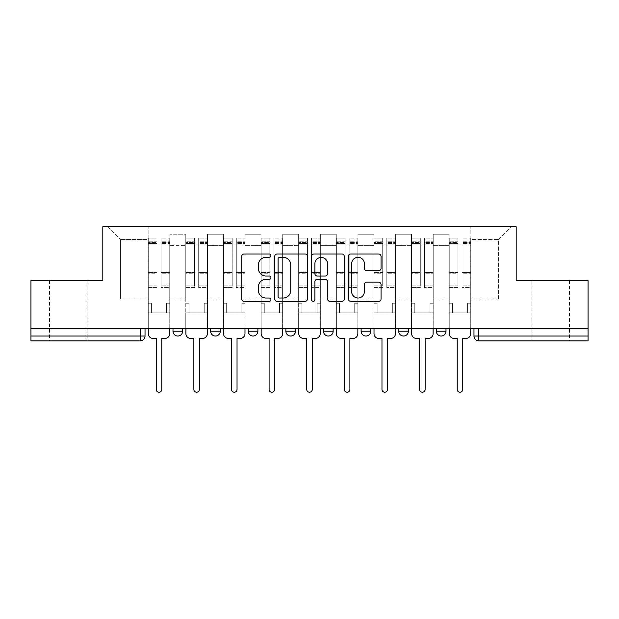 <?xml version="1.0" encoding="UTF-8"?>
<svg xmlns="http://www.w3.org/2000/svg" width="619" height="619" viewBox="0 0 619 619"><rect width="100%" height="100%" fill="white"/><g stroke="black" fill="none" stroke-linecap="round" stroke-linejoin="round"><path stroke-width="0.46" stroke-dasharray="3.1 2.32" d="M270.913 255.647A1.656 1.656 0 0 0 269.257 253.991L244.103 253.991A2.368 2.368 0 0 0 241.735 256.359L241.735 298.969A2.368 2.368 0 0 0 244.103 301.337L269.257 301.337A1.656 1.656 0 0 0 270.913 299.681A1.656 1.656 0 0 0 269.257 298.025L266 298.025A7.575 7.575 0 0 1 258.425 290.45L258.425 286.899A7.575 7.575 0 0 1 266 279.324L269.257 279.324A1.656 1.656 0 0 0 270.913 277.668A1.656 1.656 0 0 0 269.257 276.012L266 276.012A7.575 7.575 0 0 1 258.425 268.437L258.425 264.886A7.575 7.575 0 0 1 266 257.311L269.257 257.311A1.656 1.656 0 0 0 270.913 255.647M550.67 340.852L531.86 340.852L550.67 340.852M550.67 280.562L531.86 280.562L550.67 280.562M68.33 340.852L49.52 340.852L68.33 340.852M68.33 280.562L49.52 280.562L68.33 280.562M436.356 328.55L446.005 328.55L436.356 328.55L436.356 331.204A4.82 4.82 0 0 0 441.177 336.032A4.82 4.82 0 0 0 446.005 331.204L436.356 331.204M398.729 328.55L408.378 328.55L398.729 328.55M361.109 328.55L370.758 328.55L361.109 328.55M323.489 328.55L333.138 328.55L323.489 328.55L323.489 331.204L333.138 331.204M295.511 328.55L285.862 328.55L295.511 328.55L295.511 331.204A4.82 4.82 0 0 1 290.69 336.032A4.82 4.82 0 0 1 285.862 331.204L295.511 331.204M248.242 328.55L257.891 328.55L257.891 331.204L248.242 331.204L248.242 328.55L257.891 328.55M210.622 328.55L220.271 328.55L210.622 328.55L210.622 331.204L220.271 331.204A4.82 4.82 0 0 1 215.443 336.032M172.995 328.55L182.644 328.55L172.995 328.55L172.995 331.204L182.644 331.204A4.82 4.82 0 0 1 177.823 336.032M473.976 328.55L473.976 336.032L478.804 336.032L478.804 328.55L473.976 328.55L588.05 328.55L588.05 336.032L478.804 336.032L478.804 340.852L588.05 340.852L588.05 336.032M588.05 328.55L30.95 328.55L30.95 280.562L102.816 280.562L102.816 226.778L516.184 226.778L516.184 280.562L588.05 280.562L588.05 328.55L478.804 328.55M30.95 328.55L140.196 328.55L30.95 328.55L30.95 340.852L140.196 340.852L140.196 336.032L30.95 336.032M169.861 245.348L169.861 299.132L169.861 245.348L185.777 245.348L185.777 234.253L185.777 299.132L185.777 245.348L169.861 245.348M169.861 328.55L169.861 234.253L185.777 234.253L169.861 234.253L169.861 328.55L169.861 312.874L148.158 312.874L169.861 312.874L169.861 328.55L148.158 328.55L148.158 226.778L470.842 226.778L107.644 226.778L148.158 226.778L148.158 299.132L148.158 239.561L120.426 239.561L148.158 239.561L148.158 226.778L148.158 328.55L148.158 312.874L148.158 328.55L169.861 328.55M185.777 328.55L185.777 234.253L169.861 234.253L185.777 234.253L185.777 328.55L185.777 312.874L207.489 312.874L185.777 312.874L185.777 328.55L207.489 328.55L207.489 234.253L207.489 245.348L207.489 234.253L223.405 234.253L223.405 245.348L223.405 234.253L207.489 234.253L207.489 328.55L207.489 312.874L207.489 328.55L185.777 328.55M207.489 299.132L207.489 245.348L207.489 299.132L223.405 299.132L223.405 245.348L223.405 299.132L207.489 299.132M223.405 328.55L223.405 234.253L207.489 234.253L223.405 234.253L223.405 328.55L223.405 312.874L245.109 312.874L223.405 312.874L223.405 328.55L245.109 328.55L245.109 234.253L245.109 245.348L245.109 234.253L261.025 234.253L261.025 245.348L261.025 234.253L245.109 234.253L245.109 328.55L245.109 312.874L245.109 328.55L223.405 328.55M245.109 299.132L245.109 245.348L245.109 299.132L261.025 299.132L261.025 245.348L261.025 299.132L245.109 299.132M261.025 328.55L261.025 234.253L245.109 234.253L261.025 234.253L261.025 328.55L261.025 312.874L282.728 312.874L261.025 312.874L261.025 328.55L282.728 328.55L282.728 234.253L282.728 245.348L282.728 234.253L298.644 234.253L298.644 245.348L298.644 234.253L282.728 234.253L282.728 328.55L282.728 312.874L282.728 328.55L261.025 328.55M282.728 299.132L282.728 245.348L282.728 299.132L298.644 299.132L298.644 245.348L298.644 299.132L282.728 299.132M298.644 328.55L298.644 234.253L282.728 234.253L298.644 234.253L298.644 328.55L298.644 312.874L320.356 312.874L298.644 312.874L298.644 328.55L320.356 328.55L320.356 234.253L320.356 245.348L320.356 234.253L336.272 234.253L336.272 245.348L336.272 234.253L320.356 234.253L320.356 328.55L320.356 312.874L320.356 328.55L298.644 328.55M320.356 299.132L320.356 245.348L320.356 299.132L336.272 299.132L336.272 245.348L336.272 299.132L320.356 299.132M336.272 328.55L336.272 234.253L320.356 234.253L336.272 234.253L336.272 328.55L336.272 312.874L357.975 312.874L336.272 312.874L336.272 328.55L357.975 328.55L357.975 234.253L357.975 245.348L357.975 234.253L373.891 234.253L373.891 245.348L373.891 234.253L357.975 234.253L357.975 328.55L357.975 312.874L357.975 328.55L336.272 328.55M357.975 299.132L357.975 245.348L357.975 299.132L373.891 299.132L373.891 245.348L373.891 299.132L357.975 299.132M373.891 328.55L373.891 234.253L357.975 234.253L373.891 234.253L373.891 328.55L373.891 312.874L395.595 312.874L373.891 312.874L373.891 328.55L395.595 328.55L395.595 234.253L395.595 245.348L395.595 234.253L411.511 234.253L411.511 245.348L411.511 234.253L395.595 234.253L395.595 328.55L395.595 312.874L395.595 328.55L373.891 328.55M395.595 299.132L395.595 245.348L395.595 299.132L411.511 299.132L411.511 245.348L411.511 299.132L395.595 299.132M411.511 328.55L411.511 234.253L395.595 234.253L411.511 234.253L411.511 328.55L411.511 312.874L433.223 312.874L411.511 312.874L411.511 328.55L433.223 328.55L433.223 234.253L433.223 245.348L433.223 234.253L449.139 234.253L449.139 245.348L449.139 234.253L433.223 234.253L433.223 328.55L433.223 312.874L433.223 328.55L411.511 328.55M433.223 299.132L433.223 245.348L433.223 299.132L449.139 299.132L449.139 245.348L449.139 299.132L433.223 299.132M449.139 328.55L449.139 234.253L433.223 234.253L449.139 234.253L449.139 328.55L449.139 312.874L470.842 312.874L449.139 312.874L449.139 328.55L470.842 328.55L470.842 226.778L511.356 226.778L470.842 226.778L470.842 239.561L498.574 239.561L470.842 239.561L470.842 299.132L470.842 226.778L470.842 328.55L449.139 328.55L470.842 328.55L470.842 312.874L470.842 328.55L449.139 328.55M169.861 299.132L185.777 299.132L169.861 299.132M120.426 299.132L120.426 239.561L120.426 299.132L148.158 299.132L120.426 299.132M498.574 299.132L498.574 239.561L511.356 226.778L498.574 239.561L498.574 299.132L470.842 299.132L498.574 299.132M140.196 328.55L145.024 328.55L140.196 328.55L140.196 336.032L145.024 336.032M370.758 331.204L361.109 331.204A4.82 4.82 0 0 0 365.937 336.032M408.378 331.204A4.82 4.82 0 0 1 403.557 336.032A4.82 4.82 0 0 1 398.729 331.204L408.378 331.204M107.644 226.778L120.426 239.561L107.644 226.778M307.426 298.969L307.426 256.359A2.368 2.368 0 0 0 305.059 253.991L277.126 253.991A2.368 2.368 0 0 0 274.759 256.359L274.759 298.969A2.368 2.368 0 0 0 277.126 301.337L305.059 301.337A2.368 2.368 0 0 0 307.426 298.969M279.734 257.311A1.656 1.656 0 0 0 278.078 258.966L278.078 296.369A1.656 1.656 0 0 0 279.734 298.025L283.162 298.025A7.575 7.575 0 0 0 290.737 290.45L290.737 264.886A7.575 7.575 0 0 0 283.162 257.311L279.734 257.311M313.941 253.991L341.874 253.991A2.368 2.368 0 0 1 344.241 256.359L344.241 298.969A2.368 2.368 0 0 1 341.874 301.337L329.919 301.337A2.368 2.368 0 0 1 327.552 298.969L327.552 281.691A2.368 2.368 0 0 0 325.184 279.324L317.253 279.324A2.368 2.368 0 0 0 314.885 281.691L314.885 299.681A1.656 1.656 0 0 1 313.229 301.337A1.656 1.656 0 0 1 311.574 299.681L311.574 256.359A2.368 2.368 0 0 1 313.941 253.991M327.552 263.756A6.329 6.329 0 0 0 321.215 257.427A6.329 6.329 0 0 0 314.885 263.756L314.885 273.644A2.368 2.368 0 0 0 317.253 276.012L325.184 276.012A2.368 2.368 0 0 0 327.552 273.644L327.552 263.756M366.727 270.681L378.681 270.681A2.368 2.368 0 0 0 381.049 268.313L381.049 256.359A2.368 2.368 0 0 0 378.681 253.991L350.749 253.991A2.368 2.368 0 0 0 348.381 256.359L348.381 298.969A2.368 2.368 0 0 0 350.749 301.337L378.681 301.337A2.368 2.368 0 0 0 381.049 298.969L381.049 284.531A2.368 2.368 0 0 0 378.681 282.163L366.727 282.163A2.368 2.368 0 0 0 364.359 284.531L364.359 291.688A6.329 6.329 0 0 1 358.03 298.025A6.329 6.329 0 0 1 351.693 291.688L351.693 263.64A6.329 6.329 0 0 1 358.03 257.311A6.329 6.329 0 0 1 364.359 263.64L364.359 268.313A2.368 2.368 0 0 0 366.727 270.681M169.745 333.618L169.745 312.874L166.604 312.874L166.604 303.233L166.604 312.874L166.604 303.233L166.604 312.874L169.745 312.874L169.745 303.233L166.604 303.233L169.745 303.233L166.604 303.233L169.745 303.233L169.745 244.141L169.745 328.55L169.745 312.874L166.604 312.874L169.745 312.874L169.745 241.248L169.745 285.096L161.064 285.096L169.745 285.096L169.745 287.556L169.745 238.114L169.745 333.618A4.82 4.82 0 0 1 164.917 338.438A4.82 4.82 0 0 0 169.745 333.618A4.82 4.82 0 0 1 164.917 338.438L161.783 338.438L161.783 389.444A2.77 2.77 0 0 1 159.013 392.222A2.77 2.77 0 0 1 156.236 389.444A2.77 2.77 0 0 0 159.013 392.222A2.77 2.77 0 0 0 161.783 389.444A2.77 2.77 0 0 1 159.013 392.222A2.77 2.77 0 0 1 156.236 389.444L156.236 338.438L153.102 338.438A4.82 4.82 0 0 1 148.281 333.618A4.82 4.82 0 0 0 153.102 338.438A4.82 4.82 0 0 1 148.281 333.618L148.281 312.874L151.415 312.874L148.281 312.874L148.281 328.55L148.281 241.248L148.281 285.096L156.963 285.096L156.963 273.234L148.281 273.234L148.281 287.556L156.963 287.556L156.963 238.114L156.963 244.141L161.064 244.141L148.281 244.141L148.281 333.618M161.064 243.383L161.064 241.248L161.064 244.141L169.745 244.141L169.745 241.248L169.745 287.556L161.064 287.556L169.745 287.556L169.745 238.114L169.745 244.141L161.064 244.141L169.745 244.141L161.064 244.141L161.064 238.114L161.064 244.141L161.064 241.248L169.745 241.248L161.064 241.248L161.064 273.234L169.745 273.234L161.064 273.234L161.064 287.556L161.064 238.114L169.745 238.114L161.064 238.114L161.064 242.555L169.745 242.555L161.064 242.555L161.064 272.414L169.745 272.414L161.064 272.414L161.064 287.556L161.064 243.383L169.745 243.383L161.064 243.383M148.281 303.233L148.281 241.248L148.281 273.234L156.963 273.234L156.963 241.248L156.963 244.141L148.281 244.141L156.963 244.141L156.963 241.248L148.281 241.248L156.963 241.248L156.963 287.556L148.281 287.556L148.281 238.114L148.281 244.141L156.963 244.141L156.963 238.114L148.281 238.114L148.281 312.874L151.415 312.874L151.415 303.233L148.281 303.233L151.415 303.233L148.281 303.233L151.415 303.233L151.415 312.874L151.415 303.233L151.415 312.874L148.281 312.874L148.281 303.233M156.236 389.444L156.236 338.438L153.102 338.438M156.963 285.096L148.281 285.096L148.281 287.556L148.281 238.114L156.963 238.114L156.963 242.555L148.281 242.555L156.963 242.555L156.963 272.414L148.281 272.414L156.963 272.414L156.963 285.096M164.917 338.438L161.783 338.438L161.783 389.444M207.365 333.618L207.365 312.874L204.231 312.874L204.231 303.233L204.231 312.874L204.231 303.233L204.231 312.874L207.365 312.874L207.365 303.233L204.231 303.233L207.365 303.233L204.231 303.233L207.365 303.233L207.365 244.141L207.365 328.55L207.365 312.874L204.231 312.874L207.365 312.874L207.365 241.248L207.365 285.096L198.684 285.096L207.365 285.096L207.365 287.556L207.365 238.114L207.365 333.618A4.82 4.82 0 0 1 202.545 338.438A4.82 4.82 0 0 0 207.365 333.618A4.82 4.82 0 0 1 202.545 338.438L199.403 338.438L199.403 389.444A2.77 2.77 0 0 1 196.633 392.222A2.77 2.77 0 0 1 193.863 389.444A2.77 2.77 0 0 0 196.633 392.222A2.77 2.77 0 0 0 199.403 389.444A2.77 2.77 0 0 1 196.633 392.222A2.77 2.77 0 0 1 193.863 389.444L193.863 338.438L190.722 338.438A4.82 4.82 0 0 1 185.901 333.618A4.82 4.82 0 0 0 190.722 338.438A4.82 4.82 0 0 1 185.901 333.618L185.901 312.874L189.035 312.874L185.901 312.874L185.901 328.55L185.901 241.248L185.901 285.096L194.583 285.096L194.583 273.234L185.901 273.234L185.901 287.556L194.583 287.556L194.583 238.114L194.583 244.141L198.684 244.141L185.901 244.141L185.901 333.618M198.684 243.383L198.684 241.248L198.684 244.141L207.365 244.141L207.365 241.248L207.365 287.556L198.684 287.556L207.365 287.556L207.365 238.114L207.365 244.141L198.684 244.141L207.365 244.141L198.684 244.141L198.684 238.114L198.684 244.141L198.684 241.248L207.365 241.248L198.684 241.248L198.684 273.234L207.365 273.234L198.684 273.234L198.684 287.556L198.684 238.114L207.365 238.114L198.684 238.114L198.684 242.555L207.365 242.555L198.684 242.555L198.684 272.414L207.365 272.414L198.684 272.414L198.684 287.556L198.684 243.383L207.365 243.383L198.684 243.383M185.901 303.233L185.901 241.248L185.901 273.234L194.583 273.234L194.583 241.248L194.583 244.141L185.901 244.141L194.583 244.141L194.583 241.248L185.901 241.248L194.583 241.248L194.583 287.556L185.901 287.556L185.901 238.114L185.901 244.141L194.583 244.141L194.583 238.114L185.901 238.114L185.901 312.874L189.035 312.874L189.035 303.233L185.901 303.233L189.035 303.233L185.901 303.233L189.035 303.233L189.035 312.874L189.035 303.233L189.035 312.874L185.901 312.874L185.901 303.233M244.985 333.618L244.985 312.874L241.851 312.874L241.851 303.233L241.851 312.874L241.851 303.233L241.851 312.874L244.985 312.874L244.985 303.233L241.851 303.233L244.985 303.233L241.851 303.233L244.985 303.233L244.985 244.141L244.985 328.55L244.985 312.874L241.851 312.874L244.985 312.874L244.985 241.248L244.985 285.096L236.303 285.096L244.985 285.096L244.985 287.556L244.985 238.114L244.985 333.618A4.82 4.82 0 0 1 240.164 338.438A4.82 4.82 0 0 0 244.985 333.618A4.82 4.82 0 0 1 240.164 338.438L237.031 338.438L237.031 389.444A2.77 2.77 0 0 1 234.253 392.222A2.77 2.77 0 0 1 231.483 389.444A2.77 2.77 0 0 0 234.253 392.222A2.77 2.77 0 0 0 237.031 389.444A2.77 2.77 0 0 1 234.253 392.222A2.77 2.77 0 0 1 231.483 389.444L231.483 338.438L228.349 338.438A4.82 4.82 0 0 1 223.521 333.618A4.82 4.82 0 0 0 228.349 338.438A4.82 4.82 0 0 1 223.521 333.618L223.521 312.874L226.662 312.874L223.521 312.874L223.521 328.55L223.521 241.248L223.521 285.096L232.202 285.096L232.202 273.234L223.521 273.234L223.521 287.556L232.202 287.556L232.202 238.114L232.202 244.141L236.303 244.141L223.521 244.141L223.521 333.618M236.303 243.383L236.303 241.248L236.303 244.141L244.985 244.141L244.985 241.248L244.985 287.556L236.303 287.556L244.985 287.556L244.985 238.114L244.985 244.141L236.303 244.141L244.985 244.141L236.303 244.141L236.303 238.114L236.303 244.141L236.303 241.248L244.985 241.248L236.303 241.248L236.303 273.234L244.985 273.234L236.303 273.234L236.303 287.556L236.303 238.114L244.985 238.114L236.303 238.114L236.303 242.555L244.985 242.555L236.303 242.555L236.303 272.414L244.985 272.414L236.303 272.414L236.303 287.556L236.303 243.383L244.985 243.383L236.303 243.383M223.521 303.233L223.521 241.248L223.521 273.234L232.202 273.234L232.202 241.248L232.202 244.141L223.521 244.141L232.202 244.141L232.202 241.248L223.521 241.248L232.202 241.248L232.202 287.556L223.521 287.556L223.521 238.114L223.521 244.141L232.202 244.141L232.202 238.114L223.521 238.114L223.521 312.874L226.662 312.874L226.662 303.233L223.521 303.233L226.662 303.233L223.521 303.233L226.662 303.233L226.662 312.874L226.662 303.233L226.662 312.874L223.521 312.874L223.521 303.233M193.863 389.444L193.863 338.438L190.722 338.438M194.583 285.096L185.901 285.096L185.901 287.556L185.901 238.114L194.583 238.114L194.583 242.555L185.901 242.555L194.583 242.555L194.583 272.414L185.901 272.414L194.583 272.414L194.583 285.096M202.545 338.438L199.403 338.438L199.403 389.444M231.483 389.444L231.483 338.438L228.349 338.438M232.202 285.096L223.521 285.096L223.521 287.556L223.521 238.114L232.202 238.114L232.202 242.555L223.521 242.555L232.202 242.555L232.202 272.414L223.521 272.414L232.202 272.414L232.202 285.096M240.164 338.438L237.031 338.438L237.031 389.444M282.612 333.618L282.612 312.874L279.471 312.874L279.471 303.233L279.471 312.874L279.471 303.233L279.471 312.874L282.612 312.874L282.612 303.233L279.471 303.233L282.612 303.233L279.471 303.233L282.612 303.233L282.612 244.141L282.612 328.55L282.612 312.874L279.471 312.874L282.612 312.874L282.612 241.248L282.612 285.096L273.931 285.096L282.612 285.096L282.612 287.556L282.612 238.114L282.612 333.618A4.82 4.82 0 0 1 277.784 338.438A4.82 4.82 0 0 0 282.612 333.618A4.82 4.82 0 0 1 277.784 338.438L274.65 338.438L274.65 389.444A2.77 2.77 0 0 1 271.88 392.222A2.77 2.77 0 0 1 269.103 389.444A2.77 2.77 0 0 0 271.88 392.222A2.77 2.77 0 0 0 274.65 389.444A2.77 2.77 0 0 1 271.88 392.222A2.77 2.77 0 0 1 269.103 389.444L269.103 338.438L265.969 338.438A4.82 4.82 0 0 1 261.148 333.618A4.82 4.82 0 0 0 265.969 338.438A4.82 4.82 0 0 1 261.148 333.618L261.148 312.874L264.282 312.874L261.148 312.874L261.148 328.55L261.148 241.248L261.148 285.096L269.83 285.096L269.83 273.234L261.148 273.234L261.148 287.556L269.83 287.556L269.83 238.114L269.83 244.141L273.931 244.141L261.148 244.141L261.148 333.618M273.931 243.383L273.931 241.248L273.931 244.141L282.612 244.141L282.612 241.248L282.612 287.556L273.931 287.556L282.612 287.556L282.612 238.114L282.612 244.141L273.931 244.141L282.612 244.141L273.931 244.141L273.931 238.114L273.931 244.141L273.931 241.248L282.612 241.248L273.931 241.248L273.931 273.234L282.612 273.234L273.931 273.234L273.931 287.556L273.931 238.114L282.612 238.114L273.931 238.114L273.931 242.555L282.612 242.555L273.931 242.555L273.931 272.414L282.612 272.414L273.931 272.414L273.931 287.556L273.931 243.383L282.612 243.383L273.931 243.383M261.148 303.233L261.148 241.248L261.148 273.234L269.83 273.234L269.83 241.248L269.83 244.141L261.148 244.141L269.83 244.141L269.83 241.248L261.148 241.248L269.83 241.248L269.83 287.556L261.148 287.556L261.148 238.114L261.148 244.141L269.83 244.141L269.83 238.114L261.148 238.114L261.148 312.874L264.282 312.874L264.282 303.233L261.148 303.233L264.282 303.233L261.148 303.233L264.282 303.233L264.282 312.874L264.282 303.233L264.282 312.874L261.148 312.874L261.148 303.233M320.232 333.618L320.232 312.874L317.098 312.874L317.098 303.233L317.098 312.874L317.098 303.233L317.098 312.874L320.232 312.874L320.232 303.233L317.098 303.233L320.232 303.233L317.098 303.233L320.232 303.233L320.232 244.141L320.232 328.55L320.232 312.874L317.098 312.874L320.232 312.874L320.232 241.248L320.232 285.096L311.55 285.096L320.232 285.096L320.232 287.556L320.232 238.114L320.232 333.618A4.82 4.82 0 0 1 315.411 338.438A4.82 4.82 0 0 0 320.232 333.618A4.82 4.82 0 0 1 315.411 338.438L312.27 338.438L312.27 389.444A2.77 2.77 0 0 1 309.5 392.222A2.77 2.77 0 0 1 306.73 389.444A2.77 2.77 0 0 0 309.5 392.222A2.77 2.77 0 0 0 312.27 389.444A2.77 2.77 0 0 1 309.5 392.222A2.77 2.77 0 0 1 306.73 389.444L306.73 338.438L303.589 338.438A4.82 4.82 0 0 1 298.768 333.618A4.82 4.82 0 0 0 303.589 338.438A4.82 4.82 0 0 1 298.768 333.618L298.768 312.874L301.902 312.874L298.768 312.874L298.768 328.55L298.768 241.248L298.768 285.096L307.45 285.096L307.45 273.234L298.768 273.234L298.768 287.556L307.45 287.556L307.45 238.114L307.45 244.141L311.55 244.141L298.768 244.141L298.768 333.618M311.55 243.383L311.55 241.248L311.55 244.141L320.232 244.141L320.232 241.248L320.232 287.556L311.55 287.556L320.232 287.556L320.232 238.114L320.232 244.141L311.55 244.141L320.232 244.141L311.55 244.141L311.55 238.114L311.55 244.141L311.55 241.248L320.232 241.248L311.55 241.248L311.55 273.234L320.232 273.234L311.55 273.234L311.55 287.556L311.55 238.114L320.232 238.114L311.55 238.114L311.55 242.555L320.232 242.555L311.55 242.555L311.55 272.414L320.232 272.414L311.55 272.414L311.55 287.556L311.55 243.383L320.232 243.383L311.55 243.383M298.768 303.233L298.768 241.248L298.768 273.234L307.45 273.234L307.45 241.248L307.45 244.141L298.768 244.141L307.45 244.141L307.45 241.248L298.768 241.248L307.45 241.248L307.45 287.556L298.768 287.556L298.768 238.114L298.768 244.141L307.45 244.141L307.45 238.114L298.768 238.114L298.768 312.874L301.902 312.874L301.902 303.233L298.768 303.233L301.902 303.233L298.768 303.233L301.902 303.233L301.902 312.874L301.902 303.233L301.902 312.874L298.768 312.874L298.768 303.233M357.852 333.618L357.852 312.874L354.718 312.874L354.718 303.233L354.718 312.874L354.718 303.233L354.718 312.874L357.852 312.874L357.852 303.233L354.718 303.233L357.852 303.233L354.718 303.233L357.852 303.233L357.852 244.141L357.852 328.55L357.852 312.874L354.718 312.874L357.852 312.874L357.852 241.248L357.852 285.096L349.17 285.096L357.852 285.096L357.852 287.556L357.852 238.114L357.852 333.618A4.82 4.82 0 0 1 353.031 338.438A4.82 4.82 0 0 0 357.852 333.618A4.82 4.82 0 0 1 353.031 338.438L349.897 338.438L349.897 389.444A2.77 2.77 0 0 1 347.12 392.222A2.77 2.77 0 0 1 344.35 389.444A2.77 2.77 0 0 0 347.12 392.222A2.77 2.77 0 0 0 349.897 389.444A2.77 2.77 0 0 1 347.12 392.222A2.77 2.77 0 0 1 344.35 389.444L344.35 338.438L341.216 338.438A4.82 4.82 0 0 1 336.388 333.618A4.82 4.82 0 0 0 341.216 338.438A4.82 4.82 0 0 1 336.388 333.618L336.388 312.874L339.529 312.874L336.388 312.874L336.388 328.55L336.388 241.248L336.388 285.096L345.069 285.096L345.069 273.234L336.388 273.234L336.388 287.556L345.069 287.556L345.069 238.114L345.069 244.141L349.17 244.141L336.388 244.141L336.388 333.618M349.17 243.383L349.17 241.248L349.17 244.141L357.852 244.141L357.852 241.248L357.852 287.556L349.17 287.556L357.852 287.556L357.852 238.114L357.852 244.141L349.17 244.141L357.852 244.141L349.17 244.141L349.17 238.114L349.17 244.141L349.17 241.248L357.852 241.248L349.17 241.248L349.17 273.234L357.852 273.234L349.17 273.234L349.17 287.556L349.17 238.114L357.852 238.114L349.17 238.114L349.17 242.555L357.852 242.555L349.17 242.555L349.17 272.414L357.852 272.414L349.17 272.414L349.17 287.556L349.17 243.383L357.852 243.383L349.17 243.383M336.388 303.233L336.388 241.248L336.388 273.234L345.069 273.234L345.069 241.248L345.069 244.141L336.388 244.141L345.069 244.141L345.069 241.248L336.388 241.248L345.069 241.248L345.069 287.556L336.388 287.556L336.388 238.114L336.388 244.141L345.069 244.141L345.069 238.114L336.388 238.114L336.388 312.874L339.529 312.874L339.529 303.233L336.388 303.233L339.529 303.233L336.388 303.233L339.529 303.233L339.529 312.874L339.529 303.233L339.529 312.874L336.388 312.874L336.388 303.233M269.103 389.444L269.103 338.438L265.969 338.438M269.83 285.096L261.148 285.096L261.148 287.556L261.148 238.114L269.83 238.114L269.83 242.555L261.148 242.555L269.83 242.555L269.83 272.414L261.148 272.414L269.83 272.414L269.83 285.096M277.784 338.438L274.65 338.438L274.65 389.444M306.73 389.444L306.73 338.438L303.589 338.438M307.45 285.096L298.768 285.096L298.768 287.556L298.768 238.114L307.45 238.114L307.45 242.555L298.768 242.555L307.45 242.555L307.45 272.414L298.768 272.414L307.45 272.414L307.45 285.096M315.411 338.438L312.27 338.438L312.27 389.444M344.35 389.444L344.35 338.438L341.216 338.438M345.069 285.096L336.388 285.096L336.388 287.556L336.388 238.114L345.069 238.114L345.069 242.555L336.388 242.555L345.069 242.555L345.069 272.414L336.388 272.414L345.069 272.414L345.069 285.096M353.031 338.438L349.897 338.438L349.897 389.444M395.479 333.618L395.479 312.874L392.338 312.874L392.338 303.233L392.338 312.874L392.338 303.233L392.338 312.874L395.479 312.874L395.479 303.233L392.338 303.233L395.479 303.233L392.338 303.233L395.479 303.233L395.479 244.141L395.479 328.55L395.479 312.874L392.338 312.874L395.479 312.874L395.479 241.248L395.479 285.096L386.798 285.096L395.479 285.096L395.479 287.556L395.479 238.114L395.479 333.618A4.82 4.82 0 0 1 390.651 338.438A4.82 4.82 0 0 0 395.479 333.618A4.82 4.82 0 0 1 390.651 338.438L387.517 338.438L387.517 389.444A2.77 2.77 0 0 1 384.747 392.222A2.77 2.77 0 0 1 381.969 389.444A2.77 2.77 0 0 0 384.747 392.222A2.77 2.77 0 0 0 387.517 389.444A2.77 2.77 0 0 1 384.747 392.222A2.77 2.77 0 0 1 381.969 389.444L381.969 338.438L378.836 338.438A4.82 4.82 0 0 1 374.015 333.618A4.82 4.82 0 0 0 378.836 338.438A4.82 4.82 0 0 1 374.015 333.618L374.015 312.874L377.149 312.874L374.015 312.874L374.015 328.55L374.015 241.248L374.015 285.096L382.697 285.096L382.697 273.234L374.015 273.234L374.015 287.556L382.697 287.556L382.697 238.114L382.697 244.141L386.798 244.141L374.015 244.141L374.015 333.618M386.798 243.383L386.798 241.248L386.798 244.141L395.479 244.141L395.479 241.248L395.479 287.556L386.798 287.556L395.479 287.556L395.479 238.114L395.479 244.141L386.798 244.141L395.479 244.141L386.798 244.141L386.798 238.114L386.798 244.141L386.798 241.248L395.479 241.248L386.798 241.248L386.798 273.234L395.479 273.234L386.798 273.234L386.798 287.556L386.798 238.114L395.479 238.114L386.798 238.114L386.798 242.555L395.479 242.555L386.798 242.555L386.798 272.414L395.479 272.414L386.798 272.414L386.798 287.556L386.798 243.383L395.479 243.383L386.798 243.383M374.015 303.233L374.015 241.248L374.015 273.234L382.697 273.234L382.697 241.248L382.697 244.141L374.015 244.141L382.697 244.141L382.697 241.248L374.015 241.248L382.697 241.248L382.697 287.556L374.015 287.556L374.015 238.114L374.015 244.141L382.697 244.141L382.697 238.114L374.015 238.114L374.015 312.874L377.149 312.874L377.149 303.233L374.015 303.233L377.149 303.233L374.015 303.233L377.149 303.233L377.149 312.874L377.149 303.233L377.149 312.874L374.015 312.874L374.015 303.233M381.969 389.444L381.969 338.438L378.836 338.438M382.697 285.096L374.015 285.096L374.015 287.556L374.015 238.114L382.697 238.114L382.697 242.555L374.015 242.555L382.697 242.555L382.697 272.414L374.015 272.414L382.697 272.414L382.697 285.096M390.651 338.438L387.517 338.438L387.517 389.444M433.099 333.618L433.099 312.874L429.965 312.874L429.965 303.233L429.965 312.874L429.965 303.233L429.965 312.874L433.099 312.874L433.099 303.233L429.965 303.233L433.099 303.233L429.965 303.233L433.099 303.233L433.099 244.141L433.099 328.55L433.099 312.874L429.965 312.874L433.099 312.874L433.099 241.248L433.099 285.096L424.417 285.096L433.099 285.096L433.099 287.556L433.099 238.114L433.099 333.618A4.82 4.82 0 0 1 428.278 338.438A4.82 4.82 0 0 0 433.099 333.618A4.82 4.82 0 0 1 428.278 338.438L425.137 338.438L425.137 389.444A2.77 2.77 0 0 1 422.367 392.222A2.77 2.77 0 0 1 419.597 389.444A2.77 2.77 0 0 0 422.367 392.222A2.77 2.77 0 0 0 425.137 389.444A2.77 2.77 0 0 1 422.367 392.222A2.77 2.77 0 0 1 419.597 389.444L419.597 338.438L416.455 338.438A4.82 4.82 0 0 1 411.635 333.618A4.82 4.82 0 0 0 416.455 338.438A4.82 4.82 0 0 1 411.635 333.618L411.635 312.874L414.769 312.874L411.635 312.874L411.635 328.55L411.635 241.248L411.635 285.096L420.316 285.096L420.316 273.234L411.635 273.234L411.635 287.556L420.316 287.556L420.316 238.114L420.316 244.141L424.417 244.141L411.635 244.141L411.635 333.618M424.417 243.383L424.417 241.248L424.417 244.141L433.099 244.141L433.099 241.248L433.099 287.556L424.417 287.556L433.099 287.556L433.099 238.114L433.099 244.141L424.417 244.141L433.099 244.141L424.417 244.141L424.417 238.114L424.417 244.141L424.417 241.248L433.099 241.248L424.417 241.248L424.417 273.234L433.099 273.234L424.417 273.234L424.417 287.556L424.417 238.114L433.099 238.114L424.417 238.114L424.417 242.555L433.099 242.555L424.417 242.555L424.417 272.414L433.099 272.414L424.417 272.414L424.417 287.556L424.417 243.383L433.099 243.383L424.417 243.383M411.635 303.233L411.635 241.248L411.635 273.234L420.316 273.234L420.316 241.248L420.316 244.141L411.635 244.141L420.316 244.141L420.316 241.248L411.635 241.248L420.316 241.248L420.316 287.556L411.635 287.556L411.635 238.114L411.635 244.141L420.316 244.141L420.316 238.114L411.635 238.114L411.635 312.874L414.769 312.874L414.769 303.233L411.635 303.233L414.769 303.233L411.635 303.233L414.769 303.233L414.769 312.874L414.769 303.233L414.769 312.874L411.635 312.874L411.635 303.233M419.597 389.444L419.597 338.438L416.455 338.438M420.316 285.096L411.635 285.096L411.635 287.556L411.635 238.114L420.316 238.114L420.316 242.555L411.635 242.555L420.316 242.555L420.316 272.414L411.635 272.414L420.316 272.414L420.316 285.096M428.278 338.438L425.137 338.438L425.137 389.444M470.719 333.618L470.719 312.874L467.585 312.874L467.585 303.233L467.585 312.874L467.585 303.233L467.585 312.874L470.719 312.874L470.719 303.233L467.585 303.233L470.719 303.233L467.585 303.233L470.719 303.233L470.719 244.141L470.719 328.55L470.719 312.874L467.585 312.874L470.719 312.874L470.719 241.248L470.719 285.096L462.037 285.096L470.719 285.096L470.719 287.556L470.719 238.114L470.719 333.618A4.82 4.82 0 0 1 465.898 338.438A4.82 4.82 0 0 0 470.719 333.618A4.82 4.82 0 0 1 465.898 338.438L462.764 338.438L462.764 389.444A2.77 2.77 0 0 1 459.987 392.222A2.77 2.77 0 0 1 457.217 389.444A2.77 2.77 0 0 0 459.987 392.222A2.77 2.77 0 0 0 462.764 389.444A2.77 2.77 0 0 1 459.987 392.222A2.77 2.77 0 0 1 457.217 389.444L457.217 338.438L454.083 338.438A4.82 4.82 0 0 1 449.255 333.618A4.82 4.82 0 0 0 454.083 338.438A4.82 4.82 0 0 1 449.255 333.618L449.255 312.874L452.396 312.874L449.255 312.874L449.255 328.55L449.255 241.248L449.255 285.096L457.936 285.096L457.936 273.234L449.255 273.234L449.255 287.556L457.936 287.556L457.936 238.114L457.936 244.141L462.037 244.141L449.255 244.141L449.255 333.618M462.037 243.383L462.037 241.248L462.037 244.141L470.719 244.141L470.719 241.248L470.719 287.556L462.037 287.556L470.719 287.556L470.719 238.114L470.719 244.141L462.037 244.141L470.719 244.141L462.037 244.141L462.037 238.114L462.037 244.141L462.037 241.248L470.719 241.248L462.037 241.248L462.037 273.234L470.719 273.234L462.037 273.234L462.037 287.556L462.037 238.114L470.719 238.114L462.037 238.114L462.037 242.555L470.719 242.555L462.037 242.555L462.037 272.414L470.719 272.414L462.037 272.414L462.037 287.556L462.037 243.383L470.719 243.383L462.037 243.383M449.255 303.233L449.255 241.248L449.255 273.234L457.936 273.234L457.936 241.248L457.936 244.141L449.255 244.141L457.936 244.141L457.936 241.248L449.255 241.248L457.936 241.248L457.936 287.556L449.255 287.556L449.255 238.114L449.255 244.141L457.936 244.141L457.936 238.114L449.255 238.114L449.255 312.874L452.396 312.874L452.396 303.233L449.255 303.233L452.396 303.233L449.255 303.233L452.396 303.233L452.396 312.874L452.396 303.233L452.396 312.874L449.255 312.874L449.255 303.233M457.217 389.444L457.217 338.438L454.083 338.438M457.936 285.096L449.255 285.096L449.255 287.556L449.255 238.114L457.936 238.114L457.936 242.555L449.255 242.555L457.936 242.555L457.936 272.414L449.255 272.414L457.936 272.414L457.936 285.096M465.898 338.438L462.764 338.438L462.764 389.444M449.139 245.348L433.223 245.348L449.139 245.348M411.511 245.348L395.595 245.348L411.511 245.348M373.891 245.348L357.975 245.348L373.891 245.348M336.272 245.348L320.356 245.348L336.272 245.348M298.644 245.348L282.728 245.348L298.644 245.348M261.025 245.348L245.109 245.348L261.025 245.348M223.405 245.348L207.489 245.348L223.405 245.348M148.281 243.383L156.963 243.383L148.281 243.383M185.901 243.383L194.583 243.383L185.901 243.383M223.521 243.383L232.202 243.383L223.521 243.383M261.148 243.383L269.83 243.383L261.148 243.383M298.768 243.383L307.45 243.383L298.768 243.383M336.388 243.383L345.069 243.383L336.388 243.383M374.015 243.383L382.697 243.383L374.015 243.383M411.635 243.383L420.316 243.383L411.635 243.383M449.255 243.383L457.936 243.383L449.255 243.383M531.86 280.562L531.86 340.852M49.52 280.562L49.52 340.852M87.14 280.562L87.14 340.852M569.48 280.562L569.48 340.852"/><path stroke-width="0.93" d="M270.913 255.647A1.656 1.656 0 0 0 269.257 253.991L244.103 253.991A2.368 2.368 0 0 0 241.735 256.359L241.735 298.969A2.368 2.368 0 0 0 244.103 301.337L269.257 301.337A1.656 1.656 0 0 0 270.913 299.681A1.656 1.656 0 0 0 269.257 298.025L266 298.025A7.575 7.575 0 0 1 258.425 290.45L258.425 286.899A7.575 7.575 0 0 1 266 279.324L269.257 279.324A1.656 1.656 0 0 0 270.913 277.668A1.656 1.656 0 0 0 269.257 276.012L266 276.012A7.575 7.575 0 0 1 258.425 268.437L258.425 264.886A7.575 7.575 0 0 1 266 257.311L269.257 257.311A1.656 1.656 0 0 0 270.913 255.647M398.729 328.55L398.729 331.204L408.378 331.204A4.82 4.82 0 0 1 403.557 336.032A4.82 4.82 0 0 1 398.729 331.204L398.729 328.55M361.109 328.55L361.109 331.204L370.758 331.204A4.82 4.82 0 0 1 365.937 336.032A4.82 4.82 0 0 1 361.109 331.204L361.109 328.55M285.862 328.55L285.862 331.204L295.511 331.204A4.82 4.82 0 0 1 290.69 336.032A4.82 4.82 0 0 1 285.862 331.204L285.862 328.55M378.681 270.681A2.368 2.368 0 0 0 381.049 268.313L381.049 256.359A2.368 2.368 0 0 0 378.681 253.991L350.749 253.991A2.368 2.368 0 0 0 348.381 256.359L348.381 298.969A2.368 2.368 0 0 0 350.749 301.337L378.681 301.337A2.368 2.368 0 0 0 381.049 298.969L381.049 284.531A2.368 2.368 0 0 0 378.681 282.163L366.727 282.163A2.368 2.368 0 0 0 364.359 284.531L364.359 291.688A6.329 6.329 0 0 1 358.03 298.025A6.329 6.329 0 0 1 351.693 291.688L351.693 263.64A6.329 6.329 0 0 1 358.03 257.311A6.329 6.329 0 0 1 364.359 263.64L364.359 268.313A2.368 2.368 0 0 0 366.727 270.681L378.681 270.681M30.95 328.55L30.95 280.562L102.816 280.562L102.816 226.778L516.184 226.778L516.184 280.562L588.05 280.562L588.05 328.55L30.95 328.55L30.95 336.032L145.024 336.032L145.024 328.55L145.024 336.032A4.82 4.82 0 0 1 140.196 340.852L30.95 340.852L30.95 336.032M307.426 256.359A2.368 2.368 0 0 0 305.059 253.991L277.126 253.991A2.368 2.368 0 0 0 274.759 256.359L274.759 298.969A2.368 2.368 0 0 0 277.126 301.337L305.059 301.337A2.368 2.368 0 0 0 307.426 298.969L307.426 256.359M313.941 253.991L341.874 253.991A2.368 2.368 0 0 1 344.241 256.359L344.241 298.969A2.368 2.368 0 0 1 341.874 301.337L329.919 301.337A2.368 2.368 0 0 1 327.552 298.969L327.552 281.691A2.368 2.368 0 0 0 325.184 279.324L317.253 279.324A2.368 2.368 0 0 0 314.885 281.691L314.885 299.681A1.656 1.656 0 0 1 313.229 301.337A1.656 1.656 0 0 1 311.574 299.681L311.574 256.359A2.368 2.368 0 0 1 313.941 253.991M473.976 328.55L473.976 336.032L588.05 336.032L588.05 340.852L478.804 340.852A4.82 4.82 0 0 1 473.976 336.032A4.82 4.82 0 0 0 478.804 340.852L478.804 328.55M588.05 328.55L588.05 336.032M446.005 328.55L446.005 331.204A4.82 4.82 0 0 1 441.177 336.032A4.82 4.82 0 0 1 436.356 331.204L446.005 331.204L446.005 328.55M436.356 328.55L436.356 331.204M408.378 328.55L408.378 331.204L408.378 328.55M370.758 331.204L370.758 328.55L370.758 331.204A4.82 4.82 0 0 1 365.937 336.032M333.138 328.55L333.138 331.204A4.82 4.82 0 0 1 328.31 336.032A4.82 4.82 0 0 1 323.489 331.204A4.82 4.82 0 0 0 328.31 336.032A4.82 4.82 0 0 0 333.138 331.204L333.138 328.55M323.489 328.55L323.489 331.204L333.138 331.204M295.511 328.55L295.511 331.204M257.891 328.55L257.891 331.204A4.82 4.82 0 0 1 253.063 336.032A4.82 4.82 0 0 1 248.242 331.204A4.82 4.82 0 0 0 253.063 336.032A4.82 4.82 0 0 0 257.891 331.204L248.242 331.204L248.242 328.55M210.622 328.55L210.622 331.204L220.271 331.204L220.271 328.55L220.271 331.204A4.82 4.82 0 0 1 215.443 336.032A4.82 4.82 0 0 1 210.622 331.204A4.82 4.82 0 0 0 215.443 336.032M172.995 328.55L172.995 331.204L182.644 331.204L182.644 328.55L182.644 331.204A4.82 4.82 0 0 1 177.823 336.032A4.82 4.82 0 0 1 172.995 331.204A4.82 4.82 0 0 0 177.823 336.032M140.196 328.55L140.196 340.852A4.82 4.82 0 0 0 145.024 336.032M279.734 257.311A1.656 1.656 0 0 0 278.078 258.966L278.078 296.369A1.656 1.656 0 0 0 279.734 298.025L283.162 298.025A7.575 7.575 0 0 0 290.737 290.45L290.737 264.886A7.575 7.575 0 0 0 283.162 257.311L279.734 257.311M327.552 263.756A6.329 6.329 0 0 0 321.215 257.427A6.329 6.329 0 0 0 314.885 263.756L314.885 273.644A2.368 2.368 0 0 0 317.253 276.012L325.184 276.012A2.368 2.368 0 0 0 327.552 273.644L327.552 263.756M148.281 333.618L148.281 328.55L148.281 333.618A4.82 4.82 0 0 0 153.102 338.438L156.236 338.438L156.236 389.444A2.77 2.77 0 0 0 159.013 392.222A2.77 2.77 0 0 0 161.783 389.444L161.783 338.438L164.917 338.438A4.82 4.82 0 0 0 169.745 333.618L169.745 328.55L169.745 333.618M153.102 338.438L156.236 338.438L156.236 389.444M161.783 389.444L161.783 338.438L164.917 338.438M185.901 333.618L185.901 328.55L185.901 333.618A4.82 4.82 0 0 0 190.722 338.438L193.863 338.438L193.863 389.444A2.77 2.77 0 0 0 196.633 392.222A2.77 2.77 0 0 0 199.403 389.444L199.403 338.438L202.545 338.438A4.82 4.82 0 0 0 207.365 333.618L207.365 328.55L207.365 333.618M223.521 333.618L223.521 328.55L223.521 333.618A4.82 4.82 0 0 0 228.349 338.438L231.483 338.438L231.483 389.444A2.77 2.77 0 0 0 234.253 392.222A2.77 2.77 0 0 0 237.031 389.444L237.031 338.438L240.164 338.438A4.82 4.82 0 0 0 244.985 333.618L244.985 328.55L244.985 333.618M190.722 338.438L193.863 338.438L193.863 389.444M199.403 389.444L199.403 338.438L202.545 338.438M228.349 338.438L231.483 338.438L231.483 389.444M237.031 389.444L237.031 338.438L240.164 338.438M261.148 333.618L261.148 328.55L261.148 333.618A4.82 4.82 0 0 0 265.969 338.438L269.103 338.438L269.103 389.444A2.77 2.77 0 0 0 271.88 392.222A2.77 2.77 0 0 0 274.65 389.444L274.65 338.438L277.784 338.438A4.82 4.82 0 0 0 282.612 333.618L282.612 328.55L282.612 333.618M298.768 333.618L298.768 328.55L298.768 333.618A4.82 4.82 0 0 0 303.589 338.438L306.73 338.438L306.73 389.444A2.77 2.77 0 0 0 309.5 392.222A2.77 2.77 0 0 0 312.27 389.444L312.27 338.438L315.411 338.438A4.82 4.82 0 0 0 320.232 333.618L320.232 328.55L320.232 333.618M336.388 333.618L336.388 328.55L336.388 333.618A4.82 4.82 0 0 0 341.216 338.438L344.35 338.438L344.35 389.444A2.77 2.77 0 0 0 347.12 392.222A2.77 2.77 0 0 0 349.897 389.444L349.897 338.438L353.031 338.438A4.82 4.82 0 0 0 357.852 333.618L357.852 328.55L357.852 333.618M265.969 338.438L269.103 338.438L269.103 389.444M274.65 389.444L274.65 338.438L277.784 338.438M303.589 338.438L306.73 338.438L306.73 389.444M312.27 389.444L312.27 338.438L315.411 338.438M341.216 338.438L344.35 338.438L344.35 389.444M349.897 389.444L349.897 338.438L353.031 338.438M374.015 333.618L374.015 328.55L374.015 333.618A4.82 4.82 0 0 0 378.836 338.438L381.969 338.438L381.969 389.444A2.77 2.77 0 0 0 384.747 392.222A2.77 2.77 0 0 0 387.517 389.444L387.517 338.438L390.651 338.438A4.82 4.82 0 0 0 395.479 333.618L395.479 328.55L395.479 333.618M378.836 338.438L381.969 338.438L381.969 389.444M387.517 389.444L387.517 338.438L390.651 338.438M411.635 333.618L411.635 328.55L411.635 333.618A4.82 4.82 0 0 0 416.455 338.438L419.597 338.438L419.597 389.444A2.77 2.77 0 0 0 422.367 392.222A2.77 2.77 0 0 0 425.137 389.444L425.137 338.438L428.278 338.438A4.82 4.82 0 0 0 433.099 333.618L433.099 328.55L433.099 333.618M416.455 338.438L419.597 338.438L419.597 389.444M425.137 389.444L425.137 338.438L428.278 338.438M449.255 333.618L449.255 328.55L449.255 333.618A4.82 4.82 0 0 0 454.083 338.438L457.217 338.438L457.217 389.444A2.77 2.77 0 0 0 459.987 392.222A2.77 2.77 0 0 0 462.764 389.444L462.764 338.438L465.898 338.438A4.82 4.82 0 0 0 470.719 333.618L470.719 328.55L470.719 333.618M454.083 338.438L457.217 338.438L457.217 389.444M462.764 389.444L462.764 338.438L465.898 338.438"/></g></svg>
